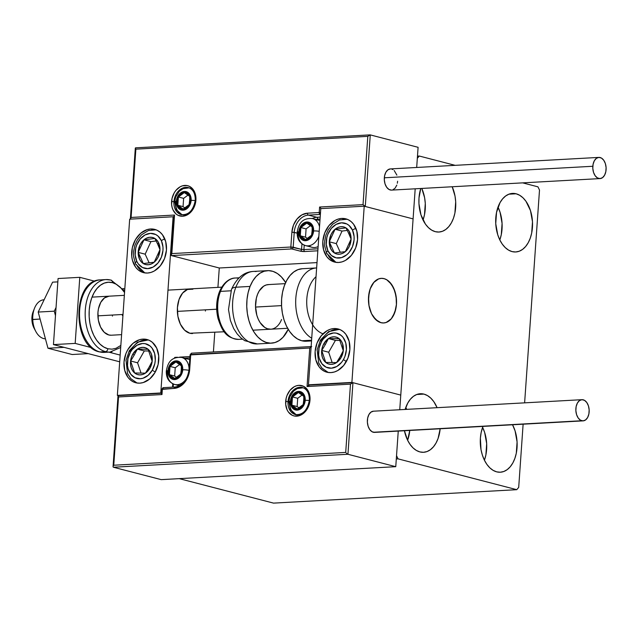<?xml version="1.0" encoding="UTF-8"?>
<svg xmlns="http://www.w3.org/2000/svg" width="638" height="638" viewBox="0 0 638 638"><rect width="100%" height="100%" fill="white"/><g stroke="black" fill="none" stroke-linecap="round" stroke-linejoin="round"><path stroke-width="0.96" d="M423.026 220.03A29.324 18.39 86.8 0 0 421.806 188.441L424.621 197.772L425.283 203.466L424.493 214.743L423.026 220.03M452.206 186.759A29.324 18.39 -93.2 0 1 454.104 216.266A29.324 18.39 -93.2 0 1 438.936 232.041A29.324 18.39 -93.2 0 1 435.299 231.666L431.759 230.182L428.441 227.646L425.458 224.153L420.96 214.862L418.951 203.737L418.991 198.003L420.761 188.497A29.324 18.39 -93.2 0 0 435.299 231.666L438.912 232.041L442.461 231.291L445.818 229.441L448.849 226.562L451.433 222.774L453.474 218.22L454.902 213.068L455.684 201.783L455.022 196.089L452.206 186.759M484.417 460.213A29.324 18.39 86.8 0 0 482.599 427.356L484.665 432.524L486.674 443.649L485.885 454.934L484.417 460.213M512.545 424.772A29.324 18.39 -93.2 0 1 515.831 455.253A29.324 18.39 -93.2 0 1 500.328 472.224A29.324 18.39 -93.2 0 1 496.691 471.857L493.15 470.373L489.832 467.837L486.85 464.336L484.322 460.022L482.352 455.053L481.004 449.615L480.382 438.186L481.132 432.644L482.958 426.407A29.324 18.39 -93.2 0 0 496.691 471.857L500.328 472.224L503.86 471.474L507.21 469.624L510.24 466.753L512.824 462.965L514.866 458.403L516.294 453.251L517.083 441.975L515.073 430.841L512.545 424.772M407.626 440.284A29.324 18.39 86.8 0 0 409.755 430.451L407.626 440.284M406.685 409.365A29.324 18.39 86.8 0 0 405.808 407.427L406.685 409.365M423.935 394.109A29.324 18.39 -93.2 0 1 437.094 407.682L433.776 401.621L430.802 398.128L427.476 395.592L423.935 394.109L416.726 394.507L423.935 394.109L420.322 393.734L416.774 394.483L413.416 396.334L410.386 399.213L407.802 403.001L405.146 409.444A29.324 18.39 -93.2 0 1 420.298 393.734A29.324 18.39 -93.2 0 1 423.935 394.109M440.164 428.768A29.324 18.39 -93.2 0 1 423.536 452.294A29.324 18.39 -93.2 0 1 419.9 451.919L416.359 450.436L413.033 447.9L410.059 444.407L407.53 440.092L404.42 430.746A29.324 18.39 -93.2 0 0 419.9 451.919L423.512 452.294L427.061 451.545L430.419 449.694L433.449 446.815L436.033 443.027L438.075 438.473L440.164 428.768M499.817 239.96A29.324 18.39 86.8 0 0 498.007 207.103L500.072 212.263L502.074 223.396L501.285 234.68L499.817 239.96M516.134 193.785A29.324 18.39 -93.2 0 1 532.547 224.568A29.324 18.39 -93.2 0 1 515.727 251.97A29.324 18.39 -93.2 0 1 512.091 251.603L508.558 250.12L505.232 247.576L502.25 244.083L499.721 239.768L497.752 234.8L495.742 223.667L496.531 212.39L500.001 202.677L502.585 198.889L505.615 196.01L508.965 194.167L512.521 193.41L516.134 193.785L519.667 195.268L522.993 197.804L525.975 201.297L530.473 210.588L532.483 221.721L531.693 232.998L530.274 238.149L528.224 242.703L525.64 246.499L522.61 249.37L519.26 251.22L515.703 251.97L512.091 251.603A29.324 18.39 -93.2 0 1 495.678 220.812A29.324 18.39 -93.2 0 1 512.497 193.41A29.324 18.39 -93.2 0 1 516.134 193.785L508.917 194.183L516.134 193.785M518.702 487.376L523.12 424.19L518.702 487.376L516.764 489.681L273.535 503.119L179.238 478.644L273.535 503.119L516.764 489.681L518.702 487.376M524.619 402.849L539.501 190.036L537.946 186.83L522.674 182.867L537.946 186.83L539.501 190.036L524.619 402.849M417.324 158.328L418.097 147.314L416.686 167.467L417.324 158.328L419.262 156.023L417.483 156.127L419.262 156.023L417.324 158.328M415.194 188.808L399.747 409.748L413.089 218.898L400.768 395.097L351.897 382.417L364.218 206.21L320.786 208.61L308.465 384.818L351.897 382.417L400.768 395.097L399.747 409.748L415.194 188.808L413.089 218.898L365.271 206.481L413.089 218.898L415.194 188.808M398.256 431.089L396.533 455.668L398.088 458.874L516.764 489.681L398.088 458.874L396.302 458.977L398.088 458.874L396.533 455.668L398.256 431.089L395.759 466.681L161.215 479.64L113.397 467.231L161.215 479.64L395.759 466.681L347.941 454.272L395.759 466.681L398.256 431.089M455.149 165.338L419.262 156.023L455.149 165.338M192.612 333.522A22.346 14.012 -93.2 0 1 189.845 333.243L184.613 330.173L180.418 324.224L177.89 316.296L177.42 307.588L179.071 299.437L182.596 293.081L187.46 289.477L190.172 288.902A22.346 14.012 -93.2 0 0 177.332 309.781A22.346 14.012 -93.2 0 0 189.845 333.243L224.225 331.776M187.428 289.493L192.923 289.189L187.428 289.493M150.624 228.986A22.346 17.059 104.6 0 1 154.691 229.385A22.346 17.059 104.6 0 1 166.143 252.688A22.346 17.059 104.6 0 1 147.537 273.032L144.18 272.801L141.006 271.724L138.151 269.858L135.703 267.258L132.441 260.328L131.739 256.245L132.337 247.656L135.487 239.569L140.711 233.229L147.203 229.592L150.624 228.986L153.981 229.217L157.155 230.294L160.01 232.16L162.459 234.752L165.721 241.69L166.454 250.048L164.54 258.549L160.274 265.902L154.308 270.99L150.959 272.426L147.537 273.032A22.346 17.059 104.6 0 1 143.47 272.633A22.346 17.059 104.6 0 1 132.018 249.33A22.346 17.059 104.6 0 1 150.624 228.986L153.144 229.64L150.624 228.986M142.92 339.113A22.346 17.059 104.6 0 1 146.995 339.512A22.346 17.059 104.6 0 1 158.447 362.815A22.346 17.059 104.6 0 1 139.842 383.159L136.476 382.928L133.31 381.851L130.447 379.985L128.007 377.393L124.737 370.455L124.003 362.097L125.917 353.596L127.791 349.696L133.007 343.356L139.499 339.719L142.92 339.113L146.277 339.344L149.452 340.421L152.315 342.287L156.685 348.101L158.718 355.9L158.12 364.489L154.97 372.576L149.755 378.916L143.255 382.553L139.842 383.159A22.346 17.059 104.6 0 1 135.766 382.76A22.346 17.059 104.6 0 1 124.314 359.465A22.346 17.059 104.6 0 1 142.92 339.113L145.448 339.767L142.92 339.113M160.784 392.976L173.105 216.768L129.673 219.169L117.352 395.377L160.784 392.976L117.352 395.377L118.293 395.616L117.352 395.377L129.673 219.169L173.105 216.768L160.784 392.976L161.462 393.152L160.784 392.976M213.411 351.969L214.783 332.294L213.411 351.969M217.925 287.371L219.281 268L171.463 255.591L219.281 268L317.014 262.601L219.281 268L217.925 287.371M173.783 216.944L173.105 216.768L173.783 216.944M205.38 310.475L205.404 311.049M384.036 278.631A22.346 14.012 -93.2 0 1 396.541 302.085A22.346 14.012 -93.2 0 1 383.725 322.964A22.346 14.012 -93.2 0 1 380.958 322.684L383.709 322.964L386.413 322.389L391.277 318.793L394.802 312.429L396.461 304.278L396.493 299.916L394.962 291.43L391.533 284.357L386.732 279.763L384.036 278.631L381.285 278.343L378.573 278.918L373.709 282.522L370.184 288.878L368.533 297.029L369.003 305.738L371.531 313.665L375.726 319.614L380.958 322.684A22.346 14.012 -93.2 0 1 368.445 299.222A22.346 14.012 -93.2 0 1 381.261 278.343A22.346 14.012 -93.2 0 1 384.036 278.631M334.033 328.554L336.561 329.208L334.033 328.554L337.39 328.785L340.564 329.862L343.427 331.728L345.868 334.32L349.13 341.258L349.863 349.616L347.957 358.117L343.691 365.47L337.717 370.558L334.368 371.994L330.955 372.6A22.346 17.059 104.6 0 1 326.879 372.201A22.346 17.059 104.6 0 1 315.427 348.898A22.346 17.059 104.6 0 1 334.033 328.554A22.346 17.059 104.6 0 1 338.108 328.953A22.346 17.059 104.6 0 1 349.56 352.256A22.346 17.059 104.6 0 1 330.955 372.6L327.589 372.369L324.423 371.292L321.56 369.426L319.12 366.834L315.85 359.896L315.116 351.538L317.03 343.037L321.297 335.684L327.27 330.596L330.612 329.16L334.033 328.554M341.737 218.427L344.257 219.081L341.737 218.427L345.094 218.659L348.268 219.735L351.123 221.601L353.572 224.193L356.833 231.131L357.567 239.489L355.653 247.991L351.386 255.344L345.421 260.432L342.072 261.867L338.65 262.473A22.346 17.059 104.6 0 1 334.583 262.074A22.346 17.059 104.6 0 1 323.131 238.771A22.346 17.059 104.6 0 1 341.737 218.427A22.346 17.059 104.6 0 1 345.804 218.826A22.346 17.059 104.6 0 1 357.256 242.121A22.346 17.059 104.6 0 1 338.65 262.473L335.293 262.242L332.119 261.165L329.264 259.299L326.815 256.699L323.554 249.769L322.82 241.411L324.734 232.91L329.001 225.557L334.966 220.469L338.315 219.033L341.737 218.427M320.786 208.61L364.218 206.21L413.089 218.898L364.218 206.21L351.897 382.417L308.465 384.818L320.786 208.61M309.406 385.057L308.465 384.818L309.406 385.057M44.118 299.772L43.926 299.78A19.547 12.266 86.8 0 0 32.737 319.447L40.082 319.048L31.9 319.646A13.964 8.757 86.8 0 0 34.077 328.195L35.784 331.417A19.547 12.266 -93.2 0 1 32.737 319.447A19.547 12.266 86.8 0 0 45.434 338.834A19.547 12.266 -93.2 0 1 35.784 331.417M123.006 314.462L97.893 315.85L123.006 314.462M368.477 300.825L368.477 300.825A22.346 14.012 -93.2 0 1 381.261 278.343A22.346 14.012 -93.2 0 1 396.517 300.49A22.346 14.012 -93.2 0 1 383.725 322.964A22.346 14.012 -93.2 0 1 368.477 300.825L368.908 305.179L371.308 313.194L373.182 316.56L377.919 321.345L380.599 322.581L383.35 322.98L386.07 322.517L390.99 319.12L393.016 316.32L395.775 309.039L396.413 304.844L396.078 296.136L393.678 288.113L389.579 282.004L387.075 279.97L384.395 278.734L381.644 278.335L378.924 278.798L376.34 280.098L373.996 282.187L370.359 288.392L369.211 292.268L368.477 300.825M281.541 305.626L255.543 307.061L281.541 305.626M216.681 309.215L177.364 311.384L216.681 309.215M34.843 329.479L32.769 324.981L31.9 319.646L33.168 311.647A13.964 8.757 86.8 0 0 31.9 319.646L32.737 319.447A19.547 12.266 -93.2 0 1 34.508 308.274L33.16 311.671M285.672 401.43A15.639 11.947 -75.4 0 0 296.75 416.175A15.639 11.947 -75.4 0 0 309.996 400.09L309.366 400.241L309.996 400.09L308.656 406.039L305.666 411.191L303.688 413.209L299.15 415.753L294.397 416.016L292.18 415.266L288.472 412.14L287.124 409.883L285.696 404.428L286.111 398.415L287.004 395.48L289.995 390.336L294.174 386.772L296.518 385.767L298.911 385.344L303.481 386.261L307.197 389.387L309.478 394.236L309.996 400.09A15.639 11.947 -75.4 0 0 298.911 385.344A15.639 11.947 -75.4 0 0 285.672 401.43L288.017 401.629L285.672 401.43M295.896 414.668A13.964 10.663 104.6 0 1 288.017 401.629A13.964 10.663 104.6 0 1 302.388 387.513C307.085 389.06 309.414 393.303 309.366 400.241C307.388 410.417 302.723 415.178 295.37 414.548A13.964 10.663 104.6 0 1 288.017 401.629L288.767 401.828L288.017 401.629A13.964 10.663 104.6 0 1 301.862 387.402M309.51 385.089L307.045 386.54L350.477 384.14L352.95 382.688L347.941 454.272L113.397 467.231L347.941 454.272L352.95 382.688L400.768 395.097L352.95 382.688L350.477 384.14L307.045 386.54L309.741 347.997L190.73 354.569L189.693 369.434L188.114 376.452L184.597 382.521L179.669 386.716L174.086 388.398L162.363 389.044L161.972 394.555L118.54 396.956L113.763 465.23L345.708 452.422L350.477 384.14L345.708 452.422L113.763 465.23L118.397 395.648M118.006 395.919L118.54 396.956L161.972 394.555L162.363 389.044L161.837 393.247M162.1 389.395L174.086 388.398A18.43 14.076 -75.4 0 0 189.693 369.434L189.063 369.593L189.438 369.785A16.755 12.8 104.6 0 1 175.251 387.019A1.675 1.053 86.8 0 0 175.027 387.003A1.675 1.053 86.8 0 0 174.086 388.398A1.675 1.053 -93.2 0 1 175.043 387.003A1.675 1.053 -93.2 0 1 175.251 387.019M189.885 357.91L184.613 358.205L189.885 357.91M173.369 384.044L173.161 387.106L173.369 384.044M113.301 465.915L113.763 465.23L113.301 465.915M113.101 466.992L113.07 466.53M161.597 393.973L161.972 394.555L161.597 393.973M346.243 453.044L346.857 453.618L346.243 453.044M347.447 454.049L346.857 453.618L347.447 454.049M162.363 389.044L163.519 387.665A1.675 1.053 86.8 0 0 163.312 387.649A1.675 1.053 86.8 0 0 162.363 389.044L161.733 389.204L161.438 393.431M189.063 369.593L189.693 369.434L190.73 354.569A1.675 1.053 -93.2 0 1 191.687 353.165A1.675 1.053 -93.2 0 1 191.894 353.189A1.675 1.053 86.8 0 0 191.687 353.165A1.675 1.053 86.8 0 0 190.73 354.569L190.108 354.728L189.063 369.593C187.444 379.889 182.771 385.687 175.043 387.003L163.519 387.665M352.439 382.712L352.95 382.688M175.003 357.424L174.764 358.141L174.605 357.687M190.475 354.911L309.741 347.997L311.695 346.57L309.741 347.997L307.045 386.54L309.007 385.113M309.366 400.241L309.733 400.433A13.964 10.663 104.6 0 1 295.37 414.548M181.28 214.615A13.964 10.663 104.6 0 1 173.927 201.696L171.582 201.496A15.639 11.947 -75.4 0 0 182.667 216.242A15.639 11.947 -75.4 0 0 195.906 200.157L194.566 206.106L193.258 208.833L189.606 213.267L187.397 214.815L182.667 216.242L178.09 215.325L176.088 214.017L173.034 209.95L172.093 207.342L171.606 204.495L172.021 198.474L174.23 192.82L175.905 190.395L180.083 186.838L182.428 185.833L187.173 185.57L189.39 186.32L193.107 189.446L195.387 194.303L195.906 200.157L195.276 200.308C193.298 210.476 188.633 215.245 181.28 214.615A13.964 10.663 104.6 0 0 195.651 200.499L195.276 200.308L195.906 200.157A15.639 11.947 -75.4 0 0 184.821 185.411A15.639 11.947 -75.4 0 0 171.582 201.496L173.927 201.696A13.964 10.663 104.6 0 1 187.771 187.46M181.806 214.727A13.964 10.663 104.6 0 1 173.927 201.696L174.676 201.887L173.927 201.696A13.964 10.663 104.6 0 1 188.298 187.58C192.995 189.127 195.324 193.37 195.276 200.308M171.167 255.352L171.829 253.589L290.84 247.018L301.567 249.386A1.675 1.276 -75.4 0 1 300.155 251.117A3.349 0.51 -176 0 0 304.852 251.516A1.675 1.053 86.8 0 1 303.919 249.594L301.567 249.386A1.675 1.276 104.6 0 1 300.155 251.117L291.773 248.94A1.675 1.276 -75.4 0 0 293.193 247.217L294.23 232.352L291.885 232.152L297.125 233.101L294.23 232.352A16.755 12.8 104.6 0 1 308.417 215.11A1.675 1.053 -93.2 0 1 307.484 213.188A1.675 1.053 86.8 0 0 308.417 215.11L316.799 217.287L308.417 215.11L320.38 214.424A1.675 1.276 104.6 0 1 320.148 214.464L319.215 212.542L307.484 213.188A18.43 14.076 -75.4 0 0 291.885 232.152L290.84 247.018L293.193 247.217A1.675 1.276 104.6 0 1 291.773 248.94A1.675 1.053 -93.2 0 1 290.84 247.018A1.675 1.053 86.8 0 0 291.773 248.94L171.463 255.591L291.773 248.94L300.155 251.117L304.852 251.516A1.675 1.053 -93.2 0 1 303.919 249.594L317.971 248.812L303.919 249.594L304.23 245.175L303.919 249.594L301.567 249.386L301.957 243.883L301.567 249.386L293.193 247.217L294.23 232.352A16.755 12.8 104.6 0 1 308.417 215.11L320.148 214.464A1.675 1.053 -93.2 0 1 319.215 212.542L320.507 212.574L319.215 212.542L319.598 207.031L320.132 207.653L319.598 207.031L363.03 204.631L365.271 206.481L370.271 134.897L418.097 147.314L370.271 134.897L367.807 136.357L135.87 149.164L131.093 217.446L174.525 215.046L171.829 253.589L290.84 247.018L291.885 232.152L293.456 225.134L296.981 219.065L301.902 214.87L307.484 213.188L319.215 212.542L319.598 207.031L363.03 204.631L367.807 136.357L363.03 204.631L365.271 206.481L370.271 134.897L369.769 134.929L370.271 134.897M304.852 251.516L317.836 250.798L304.852 251.516M315.985 219.464A15.081 11.516 -75.4 0 1 317.724 219.209L320.053 219.081L317.724 219.209A1.675 1.053 86.8 0 0 316.799 217.287A16.755 12.8 -75.4 0 0 312.301 218.515A16.755 12.8 104.6 0 1 316.799 217.287L320.196 217.095L316.799 217.287A1.675 1.053 -93.2 0 1 317.724 219.209L315.419 219.624M320.747 208.227L320.132 207.653L320.747 208.227M135.727 147.857L135.336 148.128L135.87 149.164L367.807 136.357L369.769 134.929M130.431 219.209L131.093 217.446L135.87 149.164L135.336 148.128M171.136 254.889L171.829 253.589L174.525 215.046L173.831 216.346L174.525 215.046L131.093 217.446L130.399 218.746M173.831 216.346L173.863 216.808L173.831 216.346M312.173 229.026L312.149 226.913A8.382 6.396 104.6 0 1 312.732 230.996L312.094 231.108L312.173 229.026L312.094 231.108L312.732 230.996L312.66 228.875L311.232 225.262L308.457 223.284L305.084 223.475L302.013 225.772L300.075 229.568L299.7 231.714L300.283 235.797L302.46 238.692L305.642 239.617L307.341 239.242L310.411 236.945L311.567 235.175L312.732 230.996A8.382 6.396 104.6 0 1 311.567 235.175A8.382 6.396 104.6 0 1 305.642 239.617A8.382 6.396 104.6 0 1 300.283 235.797A8.382 6.396 104.6 0 1 300.865 227.543A8.382 6.396 104.6 0 1 306.79 223.101L300.865 227.543L300.283 235.797L305.642 239.617L311.567 235.175L312.094 231.108L311.567 235.175L305.642 239.617L300.283 235.797L300.865 227.543L306.79 223.101A8.382 6.396 104.6 0 1 312.149 226.913L306.79 223.101L312.149 226.913L312.173 229.026M315.587 220.094A13.964 10.663 104.6 0 1 319.949 220.557A13.964 10.663 -75.4 0 0 319.008 220.254L312.516 218.563A13.964 10.663 104.6 0 1 319.518 226.713A13.964 10.663 -75.4 0 0 311.99 218.451M306.025 245.718A13.964 10.663 -75.4 0 0 318.848 236.323A13.964 10.663 104.6 0 1 305.498 245.598A13.964 10.663 104.6 0 1 298.153 232.679A4.466 0.686 4 0 1 297.164 232.176A4.466 0.686 4 0 1 298.831 231.761A9.498 7.249 104.6 0 1 306.87 221.992A9.498 7.249 104.6 0 1 313.601 230.948A4.466 0.686 4 0 1 318.801 231.259M319.199 231.331A4.466 0.686 -176 0 0 313.601 230.948A9.498 7.249 104.6 0 1 305.562 240.717A9.498 7.249 104.6 0 1 298.831 231.761L299.645 228.149L301.455 225.023L305.419 222.255L309.645 222.55L311.902 224.448L313.29 227.399L313.601 230.948L312.787 234.561L310.977 237.687L307.014 240.454L304.135 240.614L301.567 239.37L299.142 235.318L298.831 231.761A4.466 0.686 -176 0 0 297.164 232.176C296.941 238.995 299.716 243.469 305.498 245.598L311.99 247.281A13.964 10.663 -75.4 0 0 318.131 246.587A13.964 10.663 104.6 0 1 308.928 245.758M310.467 225.621L306.096 228.898L305.522 237.161L307.388 238.484L305.522 237.161L300.283 235.797L305.522 237.161L306.096 228.898L300.865 227.543L306.096 228.898L310.467 225.621M181.32 367.895L181.288 365.789A8.382 6.396 104.6 0 1 181.87 369.873L181.232 369.976L181.32 367.895L181.232 369.976L181.87 369.873L181.288 365.789L179.118 362.894L175.936 361.969L174.23 362.344L171.159 364.641L169.214 368.437L168.839 370.59L169.429 374.673L171.598 377.56L173.113 378.302L176.487 378.111L179.557 375.814L181.503 372.018L181.87 369.873A8.382 6.396 104.6 0 1 180.713 374.043A8.382 6.396 104.6 0 1 174.78 378.486A8.382 6.396 104.6 0 1 169.429 374.673A8.382 6.396 104.6 0 1 170.003 366.411A8.382 6.396 104.6 0 1 175.936 361.969L170.003 366.411L169.429 374.673L174.78 378.486L180.713 374.043L181.232 369.976L180.713 374.043L174.78 378.486L169.429 374.673L170.003 366.411L175.936 361.969A8.382 6.396 104.6 0 1 181.288 365.789L175.936 361.969L181.288 365.789L181.32 367.895M184.725 358.963A13.964 10.663 104.6 0 1 189.757 359.728A13.964 10.663 -75.4 0 0 188.154 359.122L181.655 357.44A13.964 10.663 104.6 0 1 189.023 370.112A13.964 10.663 -75.4 0 0 181.136 357.32M175.163 384.586A13.964 10.663 -75.4 0 0 187.245 376.978A13.964 10.663 104.6 0 1 174.645 384.467A13.964 10.663 104.6 0 1 167.292 371.555A4.466 0.686 4 0 1 166.311 371.045A4.466 0.686 4 0 1 167.977 370.638A9.498 7.249 104.6 0 1 176.008 360.869A9.498 7.249 104.6 0 1 182.739 369.825A4.466 0.686 4 0 1 188.322 370.2M189 370.351A4.466 0.686 -176 0 0 182.739 369.825A9.498 7.249 104.6 0 1 174.7 379.586A9.498 7.249 104.6 0 1 167.977 370.638L169.58 365.367L171.797 362.671L174.557 361.124L178.792 361.427L181.862 364.689L182.739 369.825L181.926 373.437L180.115 376.564L177.579 378.725L173.273 379.49L170.713 378.238L168.855 375.766L167.977 370.638A4.466 0.686 -176 0 0 166.311 371.045C166.079 377.871 168.863 382.345 174.645 384.467L179.509 385.735M179.693 385.631A13.964 10.663 104.6 0 1 178.066 384.626M179.613 364.497L175.243 367.767L174.66 376.029L176.527 377.361L174.66 376.029L169.429 374.673L174.66 376.029L175.243 367.767L170.003 366.411L175.243 367.767L179.613 364.497M303.792 398.431L303.76 396.318A8.382 6.396 104.6 0 1 304.35 400.401L303.704 400.512L303.792 398.431L303.704 400.512L304.35 400.401L303.76 396.318L301.591 393.431L298.409 392.498L296.702 392.872L293.632 395.177L292.475 396.94L291.319 401.119L291.901 405.202L294.07 408.097L297.252 409.022L298.959 408.647L302.029 406.35L303.186 404.58L304.35 400.401A8.382 6.396 104.6 0 1 303.186 404.58A8.382 6.396 104.6 0 1 297.252 409.022A8.382 6.396 104.6 0 1 291.901 405.202A8.382 6.396 104.6 0 1 292.475 396.94A8.382 6.396 104.6 0 1 298.409 392.498L292.475 396.94L291.901 405.202L297.252 409.022L303.186 404.58L303.704 400.512L303.186 404.58L297.252 409.022L291.901 405.202L292.475 396.94L298.409 392.498A8.382 6.396 104.6 0 1 303.76 396.318L298.409 392.498L303.76 396.318L303.792 398.431M290.45 401.166A9.498 7.249 104.6 0 1 298.488 391.397A9.498 7.249 104.6 0 1 305.211 400.353A4.466 0.686 4 0 1 309.35 400.512A4.466 0.686 -176 0 0 305.211 400.353L303.608 405.624L300.051 409.253L297.18 410.122L294.397 409.564L291.327 406.302L290.457 402.985L291.263 397.554L293.073 394.428L295.609 392.266L298.488 391.397L302.476 392.753L304.334 395.225L305.211 400.353A9.498 7.249 104.6 0 1 297.18 410.122A9.498 7.249 104.6 0 1 290.45 401.166A4.466 0.686 -176 0 0 288.783 401.581A4.466 0.686 4 0 1 290.45 401.166M296.239 414.716A13.964 10.663 104.6 0 1 289.764 402.084A4.466 0.686 4 0 1 288.783 401.581L290.426 409.612L296.191 414.716M302.085 395.026L297.715 398.303L297.133 406.558L298.999 407.889L297.133 406.558L291.901 405.202L297.133 406.558L297.715 398.303L292.475 396.94L297.715 398.303L302.085 395.026M189.701 198.49L189.669 196.384A8.382 6.396 104.6 0 1 190.26 200.468L189.622 200.571L189.701 198.49L189.622 200.571L190.26 200.468L189.669 196.384L187.5 193.489L184.318 192.564L182.612 192.939L179.541 195.236L177.595 199.032L177.3 203.307L177.811 205.269L178.728 206.919L181.495 208.897L184.868 208.714L187.939 206.409L189.095 204.646L190.26 200.468A8.382 6.396 104.6 0 1 189.095 204.646A8.382 6.396 104.6 0 1 183.162 209.089A8.382 6.396 104.6 0 1 177.811 205.269A8.382 6.396 104.6 0 1 178.385 197.006A8.382 6.396 104.6 0 1 184.318 192.564L178.385 197.006L177.811 205.269L183.162 209.089L189.095 204.646L189.622 200.571L189.095 204.646L183.162 209.089L177.811 205.269L178.385 197.006L184.318 192.564A8.382 6.396 104.6 0 1 189.669 196.384L184.318 192.564L189.669 196.384L189.701 198.49M176.359 201.233A9.498 7.249 104.6 0 1 184.398 191.464A9.498 7.249 104.6 0 1 191.129 200.42A4.466 0.686 4 0 1 195.26 200.579A4.466 0.686 -176 0 0 191.129 200.42L189.518 205.683L185.961 209.32L183.09 210.189L180.315 209.631L177.236 206.361L176.359 201.233L177.173 197.62L178.983 194.494L181.519 192.333L184.398 191.464L188.385 192.812L190.818 196.863L191.129 200.42A9.498 7.249 104.6 0 1 183.09 210.189A9.498 7.249 104.6 0 1 176.359 201.233A4.466 0.686 -176 0 0 174.692 201.64A4.466 0.686 4 0 1 176.359 201.233M182.149 214.783A13.964 10.663 104.6 0 1 175.673 202.15A4.466 0.686 4 0 1 174.692 201.64L176.335 209.679L182.101 214.775M187.995 195.092L183.624 198.362L183.05 206.624L184.908 207.956L183.05 206.624L177.811 205.269L183.05 206.624L183.624 198.362L178.385 197.006L183.624 198.362L187.995 195.092M132.449 358.062L130.591 360.98A13.964 10.663 104.6 0 1 132.816 354.106L134.195 355.111L132.449 358.062L134.195 355.111L132.816 354.106L131.364 357.416L130.551 364.545L131.253 367.887L132.648 370.766L134.634 372.991L137.082 374.402L139.818 374.913L142.665 374.49L145.424 373.15L149.946 368.166L152.171 361.299L151.501 354.385L150.113 351.506L148.128 349.281L145.679 347.869L142.936 347.359L140.097 347.79L137.337 349.122L132.816 354.106A13.964 10.663 104.6 0 1 137.337 349.122A13.964 10.663 104.6 0 1 148.128 349.281A13.964 10.663 104.6 0 1 152.171 361.299A13.964 10.663 104.6 0 1 145.424 373.15A13.964 10.663 104.6 0 1 134.634 372.991L145.424 373.15L149.021 367.305L152.171 361.299L148.128 349.281L137.337 349.122L134.195 355.111L137.337 349.122L148.128 349.281L152.171 361.299L149.021 367.305L145.424 373.15L134.634 372.991A13.964 10.663 104.6 0 1 130.591 360.98L134.634 372.991L130.591 360.98L132.449 358.062M137.138 383.039L130.838 378.693L127.576 373.501L126.021 360.374L129.323 350.653A4.466 0.957 29.6 0 0 130.415 352.144A17.872 13.645 104.6 0 1 150.01 345.963A17.872 13.645 104.6 0 1 152.338 370.128L148.199 375.256L143.024 378.222L140.288 378.749L135.049 377.768L130.774 374.259L128.11 368.756L127.52 365.502L127.951 358.636L130.415 352.144L132.313 349.353L137.058 345.23L142.465 343.523L145.161 343.675L150.01 345.963L151.988 348.013L154.651 353.516L155.289 360.183L154.811 363.644L152.338 370.128A4.466 0.957 29.6 0 0 155.281 372.026A4.466 0.957 -150.4 0 1 152.338 370.128A17.872 13.645 104.6 0 1 132.744 376.308A17.872 13.645 104.6 0 1 130.415 352.144A4.466 0.957 -150.4 0 1 129.323 350.661A4.466 0.957 -150.4 0 1 130.471 350.621A22.346 17.059 104.6 0 1 148.367 339.95M137.569 362.791L141.054 373.142L137.569 362.791L130.591 360.98L137.569 362.791L144.316 350.94L137.337 349.122L144.316 350.94L137.569 362.791M148.806 351.004L144.316 350.94L148.806 351.004M323.562 347.503L321.704 350.421A13.964 10.663 104.6 0 1 323.929 343.547L325.308 344.552L323.562 347.503L325.308 344.552L323.929 343.547L322.477 346.857L321.664 353.986L322.365 357.328L323.761 360.207L325.747 362.432L328.195 363.843L330.931 364.354L333.778 363.923L336.537 362.591L341.059 357.607L343.284 350.733L342.614 343.826L341.226 340.947L339.241 338.722L336.792 337.311L334.049 336.8L331.21 337.231L328.45 338.563L323.929 343.547A13.964 10.663 104.6 0 1 328.45 338.563A13.964 10.663 104.6 0 1 339.241 338.722A13.964 10.663 104.6 0 1 343.284 350.733A13.964 10.663 104.6 0 1 336.537 362.591A13.964 10.663 104.6 0 1 325.747 362.432L336.537 362.591L340.134 356.746L343.284 350.733L339.241 338.722L328.45 338.563L325.308 344.552L328.45 338.563L339.241 338.722L343.284 350.733L340.134 356.746L336.537 362.591L325.747 362.432A13.964 10.663 104.6 0 1 321.704 350.421L325.747 362.432L321.704 350.421L323.562 347.503M328.251 372.48L321.951 368.134L318.689 362.942L317.134 349.815L320.435 340.094A4.466 0.957 29.6 0 0 321.528 341.585A17.872 13.645 104.6 0 1 341.123 335.405A17.872 13.645 104.6 0 1 343.451 359.569L341.561 362.36L336.808 366.483L331.401 368.19L326.162 367.209L321.887 363.7L319.223 358.197L318.633 354.943L319.064 348.077L321.528 341.585L323.426 338.794L328.171 334.671L333.578 332.964L336.274 333.116L341.123 335.405L343.1 337.454L345.764 342.957L346.402 349.624L344.927 356.443L343.451 359.569A4.466 0.957 29.6 0 0 346.394 361.467A4.466 0.957 -150.4 0 1 343.451 359.569A17.872 13.645 104.6 0 1 323.857 365.749A17.872 13.645 104.6 0 1 321.528 341.585A4.466 0.957 -150.4 0 1 320.435 340.102A4.466 0.957 -150.4 0 1 321.584 340.062A22.346 17.059 104.6 0 1 339.48 329.391M328.682 352.232L332.167 362.583L328.682 352.232L321.704 350.421L328.682 352.232L335.428 340.381L328.45 338.563L335.428 340.381L328.682 352.232M339.918 340.445L335.428 340.381L339.918 340.445M347.407 230.741L345.956 227.894A13.964 10.663 104.6 0 1 349.807 232.415L348.755 233.556L347.407 230.741L348.755 233.556L349.807 232.415L348.157 229.792L345.956 227.894L343.364 226.857L340.556 226.737L337.725 227.559L335.062 229.257L332.749 231.714L330.939 234.768L329.296 241.81L330.58 248.485L332.231 251.109L334.432 253.007L337.024 254.044L339.831 254.163L342.662 253.342L345.325 251.643L347.638 249.187L349.449 246.132L351.091 239.09L349.807 232.415A13.964 10.663 104.6 0 1 351.091 239.09A13.964 10.663 104.6 0 1 345.325 251.643A13.964 10.663 104.6 0 1 334.432 253.007A13.964 10.663 104.6 0 1 329.296 241.81A13.964 10.663 104.6 0 1 335.062 229.257L329.296 241.81L334.432 253.007L345.325 251.643L351.091 239.09L348.755 233.556L351.091 239.09L345.325 251.643L334.432 253.007L329.296 241.81L335.062 229.257A13.964 10.663 104.6 0 1 345.956 227.894L335.062 229.257L342.04 231.068L336.282 243.62L340.285 252.361L336.282 243.62L329.296 241.81L336.282 243.62L342.04 231.068L335.062 229.257L345.956 227.894L347.407 230.741M335.995 262.362A22.346 17.059 104.6 0 1 327.597 254.028A4.466 2.105 -24.6 0 1 326.6 253.294A4.466 2.105 -24.6 0 1 327.884 250.726A17.872 13.645 104.6 0 1 333.626 226.115A17.872 13.645 104.6 0 1 352.503 230.166A4.466 2.105 -24.6 0 1 355.868 228.46M355.94 228.436A4.466 2.105 155.4 0 0 352.503 230.166A17.872 13.645 104.6 0 1 346.761 254.777A17.872 13.645 104.6 0 1 327.884 250.726L326.305 244.466L326.839 237.583L327.892 234.242L331.345 228.396L336.154 224.385L341.569 222.821L346.777 223.938L349.05 225.469L352.503 230.166L354.082 236.435L354.082 239.864L352.495 246.651L349.042 252.496L346.761 254.777L341.553 257.624L336.138 257.856L331.337 255.431L327.884 250.726A4.466 2.105 155.4 0 0 326.6 253.294M347.247 230.414L342.04 231.068L347.247 230.414M156.294 241.3L154.843 238.452A13.964 10.663 104.6 0 1 158.695 242.974L157.642 244.115L156.294 241.3L157.642 244.115L158.695 242.974L157.044 240.351L154.843 238.452L152.251 237.416L149.444 237.296L146.612 238.118L143.949 239.816L141.636 242.273L139.826 245.327L138.183 252.369L139.467 259.044L141.118 261.668L143.319 263.566L145.911 264.603L148.718 264.722L151.549 263.901L154.213 262.202L156.525 259.746L158.336 256.691L159.978 249.649L158.695 242.974A13.964 10.663 104.6 0 1 159.978 249.649A13.964 10.663 104.6 0 1 154.213 262.202A13.964 10.663 104.6 0 1 143.319 263.566A13.964 10.663 104.6 0 1 138.183 252.369A13.964 10.663 104.6 0 1 143.949 239.816L138.183 252.369L143.319 263.566L154.213 262.202L159.978 249.649L157.642 244.115L159.978 249.649L154.213 262.202L143.319 263.566L138.183 252.369L143.949 239.816A13.964 10.663 104.6 0 1 154.843 238.452L143.949 239.816L150.927 241.627L145.169 254.179L149.172 262.92L145.169 254.179L138.183 252.369L145.169 254.179L150.927 241.627L143.949 239.816L154.843 238.452L156.294 241.3M144.882 272.92A22.346 17.059 104.6 0 1 136.484 264.587A4.466 2.105 -24.6 0 1 135.487 263.853A4.466 2.105 -24.6 0 1 136.771 261.293A17.872 13.645 104.6 0 1 142.513 236.674A17.872 13.645 104.6 0 1 161.39 240.725A4.466 2.105 -24.6 0 1 164.756 239.019M164.827 238.995A4.466 2.105 155.4 0 0 161.39 240.725A17.872 13.645 104.6 0 1 155.648 265.336A17.872 13.645 104.6 0 1 136.771 261.293L135.192 255.025L135.727 248.142L136.779 244.801L140.232 238.955L145.041 234.951L150.456 233.38L155.664 234.497L157.937 236.028L161.39 240.725L162.969 246.994L162.969 250.423L161.382 257.21L157.929 263.055L153.12 267.067L147.705 268.638L142.497 267.521L138.286 263.885L136.771 261.293A4.466 2.105 155.4 0 0 135.487 263.853M156.135 240.973L150.927 241.627L156.135 240.973M314.566 268.183A36.302 22.777 86.8 0 0 296.184 294.716A36.302 22.777 86.8 0 0 305.698 333.092M323.027 333.794A30.72 19.268 -93.2 0 1 307.077 308.09A30.72 19.268 -93.2 0 1 316.025 276.717A30.72 19.268 86.8 0 0 312.66 324.774M311.727 338.204A36.302 22.777 -93.2 0 1 295.809 298.409A36.302 22.777 -93.2 0 1 316.504 267.944L302.308 268.726A36.302 22.777 86.8 0 0 281.486 302.651A36.302 22.777 86.8 0 0 301.806 340.764L311.583 340.229L301.806 340.764A36.302 22.777 86.8 0 0 306.312 341.226L311.535 340.939M302.34 268.726L297.938 269.651L293.791 271.947L290.035 275.504L286.837 280.194L284.309 285.84L282.546 292.22L281.621 299.086L281.573 306.184L282.395 313.234L284.054 319.965L286.502 326.122L289.628 331.465L293.32 335.787L297.428 338.93L301.806 340.764L306.288 341.226M254.666 343.826A36.302 22.777 -93.2 0 1 235.861 287.22A11.173 5.152 -158.4 0 0 231.49 289.381A11.173 5.152 21.6 0 1 235.861 287.22A36.302 22.777 86.8 0 0 235.988 325.165A36.302 22.777 86.8 0 0 257.369 343.93L244.689 340.668L240.925 337.901L237.216 333.977L233.699 328.594L230.398 320.451L228.5 309.566L231.482 289.405C236.754 277.873 244.051 271.884 253.366 271.429A36.302 22.777 86.8 0 0 235.861 287.22L250.056 286.43L235.861 287.22A36.302 22.777 -93.2 0 1 256.077 271.533M236.395 339.28A30.72 19.268 -93.2 0 1 220.485 291.383A2.791 1.292 -158.4 0 0 219.384 291.925A2.791 1.292 21.6 0 1 220.485 291.383A30.72 19.268 86.8 0 0 220.589 323.49A30.72 19.268 86.8 0 0 238.684 339.368C225.206 338.284 221.793 329.463 218.029 318.545C215.804 309.151 216.258 300.275 219.384 291.925C224.01 280.983 231.179 277.921 235.294 278.024A30.72 19.268 86.8 0 0 220.485 291.383L230.956 290.8L220.485 291.383A30.72 19.268 -93.2 0 1 237.583 278.112M268.965 284.572L266.237 284.963L263.638 286.183L259.211 290.952L257.561 294.301A22.346 14.012 -93.2 0 1 268.335 284.588L285.154 283.655M288.232 329.32A36.302 22.777 -93.2 0 1 271.565 343.148A36.302 22.777 -93.2 0 1 250.176 324.383A36.302 22.777 -93.2 0 1 250.056 286.43A36.302 22.777 -93.2 0 1 267.561 270.648A36.302 22.777 -93.2 0 1 285.649 282.546L281.422 276.948L277.386 273.527L273.056 271.397L268.582 270.624L264.156 271.246L259.929 273.239L256.077 276.533L252.744 280.983L250.056 286.43L248.118 292.667L247.01 299.453L246.762 306.519L247.384 313.609L248.868 320.428L251.149 326.736L254.131 332.278L257.712 336.848L261.739 340.261L266.078 342.399L270.544 343.164L274.978 342.542L279.197 340.548L283.049 337.263L288.232 329.32M281.565 319.486A22.346 14.012 -93.2 0 1 270.799 329.2A22.346 14.012 -93.2 0 1 257.632 317.66A22.346 14.012 -93.2 0 1 257.561 294.301L256.364 298.137L255.527 306.663L256.827 315.228L258.231 319.104L260.065 322.517L264.754 327.43L267.418 328.745L270.847 329.2M220.652 324.08L217.757 313.976L217.462 303.09M218.324 297.874L219.815 293.073A2.791 1.292 21.6 0 1 219.384 291.925M231.339 290.784A11.173 5.152 21.6 0 1 231.49 289.381M374.602 432.389L372.01 431.719L369.729 429.541L368.102 426.176L367.376 422.149L367.663 418.065L368.916 414.548L370.949 412.14L373.445 411.199A10.615 6.659 86.8 0 0 367.352 421.112A10.615 6.659 86.8 0 0 373.294 432.261L581.776 420.737A10.615 6.659 -93.2 0 1 575.835 409.596A10.615 6.659 -93.2 0 1 581.928 399.683A10.615 6.659 -93.2 0 1 583.244 399.811A10.615 6.659 -93.2 0 1 589.185 410.96A10.615 6.659 -93.2 0 1 583.092 420.873A10.615 6.659 -93.2 0 1 581.776 420.737L373.294 432.261A10.615 6.659 86.8 0 0 374.61 432.389L583.092 420.873L585.588 419.932L587.622 417.523L588.874 414.006L589.161 409.923L588.435 405.896L586.8 402.53L584.52 400.353L581.936 399.683L579.432 400.624L577.406 403.033L576.146 406.55L575.867 410.633L576.592 414.66L578.219 418.018L580.5 420.203L583.084 420.873M391.541 190.116L388.957 189.438L386.676 187.261L385.041 183.896L384.315 179.868L384.602 175.785L385.854 172.268L387.888 169.86L390.392 168.918A10.615 6.659 86.8 0 0 384.331 177.795A10.615 6.659 86.8 0 0 391.549 190.108L600.039 178.592A10.615 6.659 -93.2 0 1 592.822 166.271L384.331 177.795L592.822 166.271A10.615 6.659 -93.2 0 1 598.867 157.403A10.615 6.659 -93.2 0 1 606.084 169.716A10.615 6.659 -93.2 0 1 600.039 178.592L602.527 177.651L604.561 175.243L605.813 171.726L606.1 167.642L605.374 163.615L603.747 160.25L601.467 158.072L598.875 157.403L596.378 158.344L594.345 160.752L593.093 164.269L592.806 168.352L593.531 172.38L595.158 175.737L597.439 177.922L600.031 178.592M392.825 189.837L395.137 188.13L396.812 185.108M397.33 183.242L397.602 181.24M396.884 175.131L394.18 170.506M392.976 169.588L391.7 169.054M88.235 353.627L72.166 354.521L47.978 348.244L64.047 347.351L88.235 353.627L64.047 347.351L47.978 348.244L38.2 312.062L54.27 311.177L55.474 315.651L54.27 311.177L38.2 312.062L52.595 282.163L57.835 281.876L52.595 282.163L38.2 312.062L47.978 348.244L72.166 354.521L88.235 353.627M56.048 307.484L54.27 311.177L56.048 307.484M119.697 361.802L53.448 344.6L58.074 278.527L79.79 277.331L94.751 281.206L79.79 277.331L58.074 278.527L53.448 344.6L75.172 343.404L79.79 277.331L75.172 343.404L91.393 347.614L75.172 343.404L53.448 344.6L119.697 361.802M120.167 355.087L108.819 352.136L120.167 355.087M122.903 288.52L124.793 289.006L122.903 288.52M121.595 334.647L111.235 335.221A19.547 12.266 -93.2 0 1 108.811 334.974L111.219 335.221M120.702 347.479L109.991 352.072A36.302 22.777 -93.2 0 1 105.485 351.618L99.839 351.929L105.485 351.618A2.791 2.129 -75.4 0 0 107.846 348.739A33.511 21.022 -93.2 0 1 89.216 310.267A33.511 21.022 -93.2 0 1 112.471 282.666A2.791 2.129 -75.4 0 0 111.028 280.09L105.988 279.572A36.302 22.777 -93.2 0 1 110.494 280.034A36.302 22.777 86.8 0 0 104.042 279.811A36.302 22.777 86.8 0 0 85.173 315.052A36.302 22.777 86.8 0 0 105.485 351.618A36.302 22.777 -93.2 0 1 85.165 313.497A36.302 22.777 -93.2 0 1 105.988 279.572L100.341 279.883A36.302 22.777 86.8 0 0 79.519 313.808A36.302 22.777 86.8 0 0 99.839 351.929A2.791 2.129 104.6 0 1 99.297 351.865A2.791 2.129 -75.4 0 0 99.839 351.929A36.302 22.777 -93.2 0 1 79.527 315.363A36.302 22.777 -93.2 0 1 98.396 280.122M106.283 352.144A36.302 22.777 -93.2 0 1 99.839 351.929A36.302 22.777 86.8 0 0 104.345 352.383L99.329 351.873C71.823 346.514 72.126 279.907 100.341 279.883M83.73 335.771L81.473 330.093L79.933 323.873M79.176 317.365L79.224 310.818L80.077 304.478M112.44 316.105L112.416 315.603M120.845 345.421L116.036 348.308L111.977 349.169L107.846 348.739L103.811 347.048L100.007 344.145L96.601 340.15L93.714 335.221L91.457 329.535L89.926 323.322L89.168 316.815L89.216 310.267L90.07 303.927L91.697 298.034L94.025 292.826L96.984 288.496L100.445 285.21L104.281 283.097L108.34 282.235L112.471 282.666L116.507 284.357L120.311 287.26L124.546 292.491M122.424 315.555L122.4 315.052M109.098 296.184L104.488 297.914L100.748 302.356L98.435 308.832L97.941 312.532L98.356 320.148L100.565 327.087L104.241 332.294L108.811 334.974A19.547 12.266 -93.2 0 1 97.869 314.446A19.547 12.266 -93.2 0 1 109.082 296.184M110.494 280.034A2.791 2.129 104.6 0 1 111.028 280.09A2.791 2.129 104.6 0 1 112.471 282.666M107.846 348.739A2.791 2.129 104.6 0 1 105.485 351.618A36.302 22.777 86.8 0 0 111.929 351.833M252.871 330.197L287.618 328.275M167.977 290.13L221.761 287.164M124.346 295.338L92.319 297.109M118.006 395.831L113.054 466.665M161.653 393.223L118.213 395.624M163.312 387.649L161.733 389.204M309.278 385.065L352.71 382.664M174.605 357.607L174.573 358.141M172.778 383.781L172.539 387.138M189.98 356.562L179.661 357.128M177.452 357.248L174.82 357.4M190.108 354.728L191.687 353.165L311.137 346.57M135.543 147.841L370.04 134.881M130.375 218.882L135.328 148.048M171.12 255.025L173.815 216.481M312.516 218.563C300.945 217.614 298.401 225.405 297.164 232.176M181.655 357.44C170.091 356.483 167.539 364.274 166.311 371.053M303.186 387.768L297.156 388.622L293.408 391.23L289.819 396.836L288.783 401.581M189.095 187.835L183.066 188.689L179.318 191.288L175.729 196.903L174.692 201.648M129.323 350.653L137.449 342.183L148.319 339.934M320.435 340.094L328.562 331.624L339.432 329.375M347.136 219.249L339.456 220.006L332.613 224.241L328.307 229.688L325.898 235.071L324.678 241.036L324.678 245.957L326.616 253.318L335.947 262.354M156.023 229.808L148.343 230.565L141.5 234.8L137.194 240.247L134.785 245.63L133.565 251.595L133.565 256.516L135.503 263.877L144.834 272.912M242.472 339.161L238.684 339.368M271.565 343.148L257.369 343.93M267.561 270.648L253.366 271.429M239.083 277.809L235.294 278.024M373.437 411.199L581.928 399.683M390.384 168.918L598.867 157.403M109.991 352.072L104.345 352.383M110.996 280.082L124.649 290.992"/></g></svg>
